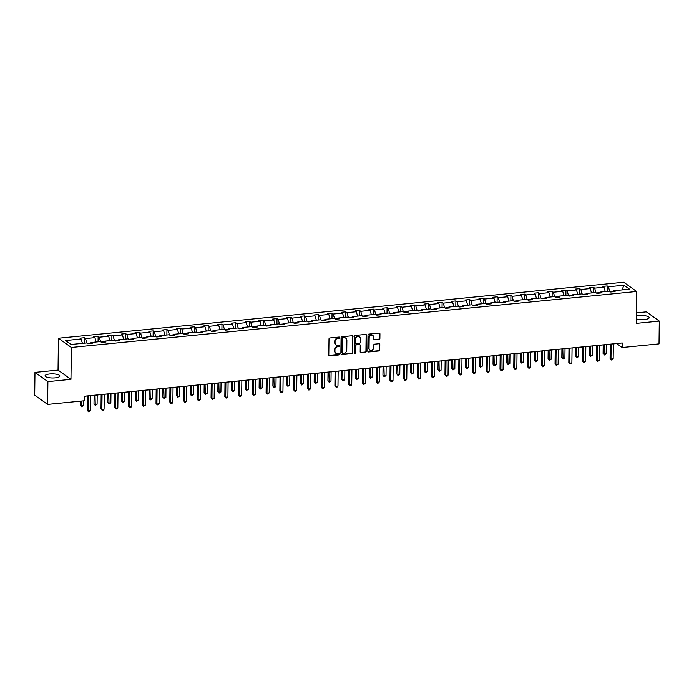 <?xml version="1.0" encoding="UTF-8"?>
<svg xmlns="http://www.w3.org/2000/svg" width="694" height="694" viewBox="0 0 694 694"><rect width="100%" height="100%" fill="white"/><g stroke="black" fill="none" stroke-linecap="round" stroke-linejoin="round"><path stroke-width="1.04" d="M339.67 337.605A0.651 0.581 125.6 0 0 339.071 337.041L329.876 337.952A0.928 0.833 125.6 0 0 328.999 338.932L328.8 355.024A0.928 0.833 125.6 0 0 329.659 355.84L338.854 354.929A0.651 0.581 125.6 0 0 339.245 353.767A0.651 0.581 125.6 0 0 338.872 353.671L337.683 353.793A2.976 2.655 125.6 0 1 334.942 351.207L334.959 349.863A2.976 2.655 125.6 0 1 337.77 346.722L338.958 346.61A0.651 0.581 125.6 0 0 339.34 345.456A0.651 0.581 125.6 0 0 338.976 345.36L337.778 345.473A2.976 2.655 125.6 0 1 335.046 342.888L335.063 341.543A2.976 2.655 125.6 0 1 337.865 338.412L339.054 338.29A0.651 0.581 125.6 0 0 339.67 337.605M335.913 344.901A2.976 2.655 125.6 0 1 334.699 342.636L334.716 341.301A2.976 2.655 125.6 0 1 337.518 338.16L338.707 338.039A0.651 0.581 125.6 0 0 339.245 337.05M328.973 355.545A0.928 0.833 125.6 0 0 329.303 355.588L338.507 354.677A0.651 0.581 125.6 0 0 339.036 353.68M335.809 353.22A2.976 2.655 125.6 0 1 334.595 350.956L334.612 349.611A2.976 2.655 125.6 0 1 337.414 346.479L338.611 346.358A0.651 0.581 125.6 0 0 339.14 345.369M636.294 318.876A7.4 2.065 0.7 0 0 644.535 319.509A7.4 2.065 0.7 0 0 649.211 317.652A7.4 2.065 0.7 0 0 639.096 315.623A7.4 2.065 0.7 0 0 636.329 316.126M49.742 373.971A7.4 2.065 0.7 0 0 45.067 375.827A7.4 2.065 0.7 0 0 55.182 377.866A7.4 2.065 0.7 0 0 59.858 376.009A7.4 2.065 0.7 0 0 49.742 373.971M379.019 339.383A0.928 0.833 125.6 0 0 379.896 338.403L379.948 333.883A0.928 0.833 125.6 0 0 379.089 333.077L368.878 334.092A0.928 0.833 125.6 0 0 368.002 335.072L367.803 351.164A0.928 0.833 125.6 0 0 368.661 351.971L378.872 350.964A0.928 0.833 125.6 0 0 379.748 349.984L379.818 344.528A0.928 0.833 125.6 0 0 378.959 343.721L374.587 344.155A0.928 0.833 125.6 0 0 373.71 345.135L373.684 347.841A2.49 2.221 125.6 0 1 369.052 348.293L369.182 337.7A2.49 2.221 125.6 0 1 373.806 337.241L373.788 339.01A0.928 0.833 125.6 0 0 374.647 339.817L378.664 339.132A0.928 0.833 125.6 0 0 379.54 338.152L379.601 333.641A0.928 0.833 125.6 0 0 379.427 333.12M636.233 323.378L659.3 321.096L659.022 343.868L622.197 347.512L622.258 342.957L84.495 396.196L84.442 400.759L47.617 404.402L47.895 381.622L70.962 379.34L71.352 347.451L636.624 291.489L636.233 323.378M353.02 336.555A0.928 0.833 125.6 0 0 352.17 335.74L341.951 336.755A0.928 0.833 125.6 0 0 341.075 337.735L340.875 353.836A0.928 0.833 125.6 0 0 341.734 354.643L351.945 353.628A0.928 0.833 125.6 0 0 352.83 352.647L352.673 336.304A0.928 0.833 125.6 0 0 352.509 335.783M355.415 335.419L365.634 334.413A0.928 0.833 125.6 0 1 366.484 335.219L366.285 351.32A0.928 0.833 125.6 0 1 365.408 352.3L361.036 352.726A0.928 0.833 125.6 0 1 360.186 351.919L360.264 345.395A0.928 0.833 125.6 0 0 359.405 344.58L356.508 344.875A0.928 0.833 125.6 0 0 355.632 345.855L355.554 352.647A0.651 0.581 125.6 0 1 354.565 353.237A0.651 0.581 125.6 0 1 354.339 352.769L354.539 336.399A0.928 0.833 125.6 0 1 355.415 335.419M659.3 321.096L646.383 311.858L636.363 312.847M70.962 379.34L58.044 370.102L34.978 372.392L47.895 381.622M34.978 372.392L34.7 395.164L47.617 404.402M613.366 291.732L613.921 290.725L615.084 291.558L610.677 292.001L609.506 291.159L600.154 292.087L601.325 292.92L596.918 293.362L595.747 292.521L586.395 293.449L587.566 294.282L583.16 294.724L581.988 293.883L572.637 294.811L573.808 295.644L569.401 296.086L568.23 295.245L558.878 296.173L560.049 297.015L555.642 297.448L554.471 296.607L545.12 297.535L546.291 298.377L541.884 298.81L540.713 297.969L531.361 298.897L532.532 299.739L528.125 300.172L526.954 299.331L517.603 300.259L518.774 301.101L514.358 301.534L513.196 300.702L503.844 301.621L505.015 302.463L500.6 302.896L499.437 302.064L490.085 302.983L491.257 303.825L486.841 304.258L485.67 303.425L476.327 304.345L477.498 305.187L473.082 305.62L471.911 304.787L462.568 305.707L463.739 306.548L459.324 306.982L458.153 306.149L448.81 307.069L449.972 307.91L445.565 308.344L444.394 307.511L435.051 308.431L436.214 309.272L431.807 309.706L430.636 308.873L421.284 309.793L422.455 310.634L418.048 311.068L416.877 310.235L407.525 311.155L408.697 311.996L404.29 312.43L403.119 311.597L393.767 312.517L394.938 313.358L390.531 313.792L389.36 312.959L380.008 313.879L381.18 314.72L376.773 315.154L375.601 314.321L366.25 315.25L367.421 316.082L363.014 316.516L361.843 315.683L352.491 316.611L353.662 317.444L349.256 317.878L348.084 317.045L338.733 317.973L339.904 318.806L335.488 319.24L334.326 318.407L324.974 319.335L326.145 320.168L321.73 320.602L320.567 319.769L311.216 320.697L312.387 321.53L307.971 321.964L306.8 321.131L297.457 322.059L298.628 322.892L294.213 323.326L293.042 322.493L283.699 323.421L284.861 324.254L280.454 324.688L279.283 323.855L269.94 324.783L271.102 325.616L266.696 326.05L265.524 325.217L256.181 326.145L257.344 326.978L252.937 327.412L251.766 326.579L242.414 327.507L243.585 328.34L239.178 328.783L238.007 327.941L228.656 328.869L229.827 329.702L225.42 330.144L224.249 329.303L214.897 330.231L216.068 331.064L211.661 331.506L210.49 330.665L201.139 331.593L202.31 332.426L197.903 332.868L196.732 332.027L187.38 332.955L188.551 333.788L184.144 334.23L182.973 333.389L173.621 334.317L174.793 335.15L170.386 335.592L169.215 334.751L159.863 335.679L161.034 336.512L156.618 336.954L155.456 336.113L146.104 337.041L147.275 337.874L142.86 338.316L141.697 337.475L132.346 338.403L133.517 339.236L129.101 339.678L127.93 338.837L118.587 339.765L119.758 340.598L115.343 341.04L114.172 340.199L104.829 341.127L105.991 341.96L101.584 342.402L100.413 341.561L91.07 342.489L92.233 343.33L87.826 343.764L86.655 342.923L71.048 344.476L65.531 340.528L81.137 338.984L79.975 338.143L84.382 337.709L85.553 338.542L94.896 337.622L93.733 336.781L98.14 336.347L99.311 337.18L108.654 336.26L107.492 335.419L111.899 334.985L113.07 335.818L122.422 334.898L121.25 334.057L125.657 333.623L126.828 334.456L136.18 333.536L135.009 332.695L139.416 332.261L140.587 333.094L149.939 332.174L148.768 331.333L153.174 330.899L154.346 331.732L163.697 330.812L162.526 329.971L166.933 329.537L168.104 330.37L177.456 329.45L176.285 328.609L180.692 328.175L181.863 329.008L191.214 328.089L190.043 327.247L194.45 326.813L195.621 327.646L204.973 326.718L203.802 325.885L208.217 325.451L209.38 326.284L218.731 325.356L217.56 324.523L221.976 324.089L223.138 324.922L232.49 323.994L231.319 323.161L235.734 322.727L236.906 323.56L246.249 322.632L245.077 321.799L249.493 321.365L250.664 322.198L260.007 321.27L258.845 320.437L263.252 320.003L264.423 320.836L273.766 319.908L272.603 319.075L277.01 318.641L278.181 319.474L287.533 318.546L286.362 317.713L290.769 317.279L291.94 318.112L301.291 317.184L300.12 316.351L304.527 315.917L305.698 316.75L315.05 315.822L313.879 314.989L318.286 314.556L319.457 315.388L328.809 314.46L327.637 313.627L332.044 313.185L333.215 314.026L342.567 313.098L341.396 312.265L345.803 311.823L346.974 312.664L356.326 311.736L355.154 310.903L359.561 310.461L360.733 311.302L370.084 310.374L368.913 309.541L373.329 309.099L374.491 309.94L383.843 309.012L382.672 308.179L387.087 307.737L388.25 308.578L397.601 307.65L396.43 306.817L400.846 306.375L402.017 307.216L411.36 306.288L410.189 305.455L414.604 305.013L415.775 305.854L425.118 304.926L423.947 304.093L428.363 303.651L429.534 304.493L438.877 303.564L437.714 302.731L442.121 302.289L443.293 303.131L452.635 302.202L451.473 301.37L455.88 300.927L457.051 301.769L466.403 300.84L465.232 300.008L469.638 299.565L470.81 300.407L480.161 299.478L478.99 298.637L483.397 298.203L484.568 299.045L493.92 298.116L492.749 297.275L497.156 296.841L498.327 297.683L507.678 296.754L506.507 295.913L510.914 295.479L512.085 296.321L521.437 295.392L520.266 294.551L524.673 294.117L525.844 294.95L535.195 294.03L534.024 293.189L538.431 292.755L539.602 293.588L548.954 292.668L547.783 291.827L552.198 291.393L553.361 292.226L562.713 291.307L561.541 290.465L565.957 290.031L567.119 290.864L576.471 289.945L575.3 289.103L579.716 288.669L580.887 289.502L590.23 288.583L589.059 287.741L593.474 287.307L594.645 288.14L603.988 287.221L602.826 286.379L607.233 285.945L608.404 286.778L624.01 285.234L629.527 289.181L613.921 290.725M71.352 347.451L58.435 338.221L623.706 282.25L636.624 291.489M599.859 292.642L596.389 292.981M605.263 291.584L603.988 287.221M595.964 292.677L594.645 288.14M599.607 293.094L600.154 292.087M586.1 294.004L582.63 294.351M591.505 292.946L590.23 288.583M582.205 294.039L580.887 289.502M585.849 294.456L586.395 293.449M572.333 295.366L568.872 295.713M577.746 294.308L576.471 289.945M568.447 295.401L567.119 290.864M572.09 295.817L572.637 294.811M558.575 296.728L555.113 297.075M563.988 295.67L562.713 291.307M554.688 296.763L553.361 292.226M558.332 297.179L558.878 296.173M544.816 298.09L541.355 298.437M550.229 297.032L548.954 292.668M540.921 298.125L539.602 293.588M544.573 298.541L545.12 297.535M531.057 299.452L527.596 299.799M536.462 298.394L535.195 294.03M527.162 299.487L525.844 294.95M530.815 299.903L531.361 298.897M517.299 300.814L513.838 301.161M522.703 299.756L521.437 295.392M513.404 300.849L512.085 296.321M517.056 301.265L517.603 300.259M503.54 302.176L500.079 302.523M508.945 301.118L507.678 296.754M499.645 302.211L498.327 297.683M503.297 302.627L503.844 301.621M489.782 303.538L486.321 303.885M495.186 302.48L493.92 298.116M485.887 303.573L484.568 299.045M489.539 303.989L490.085 302.983M476.023 304.9L472.562 305.247M481.428 303.842L480.161 299.478M472.128 304.935L470.81 300.407M475.78 305.351L476.327 304.345M462.265 306.262L458.803 306.609M467.669 305.204L466.403 300.84M458.37 306.297L457.051 301.769M462.022 306.713L462.568 305.707M448.506 307.624L445.045 307.971M453.911 306.566L452.635 302.202M444.611 307.659L443.293 303.131M448.255 308.075L448.81 307.069M434.748 308.986L431.286 309.333M440.152 307.928L438.877 303.564M430.853 309.021L429.534 304.493M434.496 309.437L435.051 308.431M420.989 310.348L417.519 310.695M426.394 309.29L425.118 304.926M417.094 310.383L415.775 305.854M420.738 310.799L421.284 309.793M407.231 311.71L403.761 312.057M412.635 310.652L411.36 306.288M403.335 311.745L402.017 307.216M406.979 312.161L407.525 311.155M393.463 313.072L390.002 313.419M398.877 312.014L397.601 307.65M389.577 313.107L388.25 308.578M393.22 313.523L393.767 312.517M379.705 314.434L376.243 314.781M385.118 313.376L383.843 309.012M375.818 314.469L374.491 309.94M379.462 314.894L380.008 313.879M365.946 315.796L362.485 316.143M371.359 314.738L370.084 310.374M362.051 315.839L360.733 311.302M365.703 316.256L366.25 315.25M352.188 317.167L348.726 317.505M357.592 316.1L356.326 311.736M348.293 317.201L346.974 312.664M351.945 317.618L352.491 316.611M338.429 318.529L334.968 318.867M343.834 317.462L342.567 313.098M334.534 318.563L333.215 314.026M338.186 318.98L338.733 317.973M324.671 319.891L321.209 320.229M330.075 318.824L328.809 314.46M320.775 319.925L319.457 315.388M324.428 320.342L324.974 319.335M310.912 321.253L307.451 321.591M316.317 320.186L315.05 315.822M307.017 321.287L305.698 316.75M310.669 321.704L311.216 320.697M297.153 322.615L293.692 322.953M302.558 321.548L301.291 317.184M293.258 322.649L291.94 318.112M296.911 323.066L297.457 322.059M283.395 323.977L279.934 324.315M288.799 322.91L287.533 318.546M279.5 324.011L278.181 319.474M283.143 324.428L283.699 323.421M269.636 325.339L266.175 325.677M275.041 324.272L273.766 319.908M265.741 325.373L264.423 320.836M269.385 325.79L269.94 324.783M255.878 326.701L252.408 327.039M261.282 325.642L260.007 321.27M251.983 326.735L250.664 322.198M255.626 327.152L256.181 326.145M242.119 328.062L238.649 328.401M247.524 327.004L246.249 322.632M238.224 328.097L236.906 323.56M241.868 328.514L242.414 327.507M228.361 329.424L224.891 329.763M233.765 328.366L232.49 323.994M224.466 329.459L223.138 324.922M228.109 329.876L228.656 328.869M214.593 330.786L211.132 331.125M220.007 329.728L218.731 325.356M210.707 330.821L209.38 326.284M214.351 331.238L214.897 330.231M200.835 332.148L197.374 332.487M206.248 331.09L204.973 326.718M196.949 332.183L195.621 327.646M200.592 332.599L201.139 331.593M187.076 333.51L183.615 333.849M192.481 332.452L191.214 328.089M183.181 333.545L181.863 329.008M186.833 333.961L187.38 332.955M173.318 334.872L169.857 335.211M178.722 333.814L177.456 329.45M169.423 334.907L168.104 330.37M173.075 335.323L173.621 334.317M159.559 336.234L156.098 336.573M164.964 335.176L163.697 330.812M155.664 336.269L154.346 331.732M159.316 336.685L159.863 335.679M145.801 337.596L142.339 337.935M151.205 336.538L149.939 332.174M141.906 337.631L140.587 333.094M145.558 338.047L146.104 337.041M132.042 338.958L128.581 339.305M137.447 337.9L136.18 333.536M128.147 338.993L126.828 334.456M131.799 339.409L132.346 338.403M118.284 340.32L114.822 340.667M123.688 339.262L122.422 334.898M114.389 340.355L113.07 335.818M118.041 340.771L118.587 339.765M104.525 341.682L101.064 342.029M109.93 340.624L108.654 336.26M100.63 341.717L99.311 337.18M104.274 342.133L104.829 341.127M90.767 343.044L87.305 343.391M96.171 341.986L94.896 337.622M86.871 343.079L85.553 338.542M90.515 343.495L91.07 342.489M82.413 343.348L81.137 338.984M58.044 370.102L58.435 338.221M613.349 343.886L616.662 343.556L622.197 347.512M84.495 396.248L87.409 395.953M90.498 395.649L101.168 394.591M104.256 394.287L114.926 393.229M118.015 392.925L128.685 391.867M131.773 391.563L142.444 390.505M145.532 390.202L156.202 389.143M159.29 388.84L169.961 387.781M173.049 387.478L183.728 386.419M186.807 386.116L197.486 385.057M200.566 384.754L211.245 383.695M214.325 383.392L225.003 382.333M228.092 382.03L238.762 380.971M241.85 380.668L252.521 379.609M255.609 379.306L266.279 378.247M269.367 377.944L280.038 376.885M283.126 376.582L293.796 375.523M296.885 375.22L307.555 374.161M310.643 373.858L321.313 372.799M324.402 372.496L335.072 371.437M338.16 371.134L348.83 370.076M351.919 369.772L362.598 368.714M365.677 368.41L376.356 367.352M379.436 367.048L390.115 365.99M393.194 365.677L403.873 364.628M406.962 364.315L417.632 363.266M420.72 362.953L431.39 361.904M434.479 361.591L445.149 360.542M448.237 360.229L458.908 359.18M461.996 358.867L472.666 357.818M475.754 357.505L486.425 356.456M489.513 356.143L500.183 355.085M503.271 354.781L513.942 353.723M517.03 353.42L527.7 352.361M530.789 352.058L541.467 350.999M544.547 350.696L555.226 349.637M558.306 349.334L568.985 348.275M572.073 347.972L582.743 346.913M585.831 346.61L596.502 345.551M599.59 345.248L610.26 344.189M613.617 291.28L610.156 291.619M609.722 291.315L608.404 286.778M624.01 285.234L621.963 289.927M84.312 343.157L84.382 337.709M98.071 341.795L98.14 336.347M111.829 340.433L111.899 334.985M125.588 339.071L125.657 333.623M139.355 337.709L139.416 332.261M153.114 336.347L153.174 330.899M166.872 334.985L166.933 329.537M180.631 333.623L180.692 328.175M194.389 332.261L194.45 326.813M208.148 330.899L208.217 325.451M221.907 329.537L221.976 324.089M235.665 328.175L235.734 322.727M249.424 326.813L249.493 321.365M263.182 325.451L263.252 320.003M276.941 324.089L277.01 318.641M290.699 322.727L290.769 317.279M304.458 321.365L304.527 315.917M318.225 320.003L318.286 314.556M331.984 318.641L332.044 313.185M345.742 317.279L345.803 311.823M359.501 315.917L359.561 310.461M373.259 314.556L373.329 309.099M387.018 313.194L387.087 307.737M400.776 311.823L400.846 306.375M414.535 310.461L414.604 305.013M428.293 309.099L428.363 303.651M442.052 307.737L442.121 302.289M455.811 306.375L455.88 300.927M469.569 305.013L469.638 299.565M483.328 303.651L483.397 298.203M497.095 302.289L497.156 296.841M510.853 300.927L510.914 295.479M524.612 299.565L524.673 294.117M538.371 298.203L538.431 292.755M552.129 296.841L552.198 291.393M565.888 295.479L565.957 290.031M579.646 294.117L579.716 288.669M593.405 292.755L593.474 287.307M607.163 291.393L607.233 285.945M341.049 354.356A0.928 0.833 125.6 0 0 341.387 354.391L351.598 353.376A0.928 0.833 125.6 0 0 352.474 352.396L352.673 336.304M342.888 337.917A0.651 0.581 125.6 0 0 342.272 338.603L342.099 352.726A0.651 0.581 125.6 0 0 342.697 353.298L343.955 353.168A2.976 2.655 125.6 0 0 346.766 350.036L346.879 340.372A2.976 2.655 125.6 0 0 344.146 337.787L342.541 337.666A0.651 0.581 125.6 0 0 341.925 338.351L342.272 338.603M342.185 353.038A0.651 0.581 125.6 0 1 341.752 352.483L341.925 338.351M345.664 338.108A2.976 2.655 125.6 0 0 343.799 337.536L344.146 337.787M342.541 337.666L343.799 337.536M360.351 352.439A0.928 0.833 125.6 0 0 360.689 352.483L365.061 352.049A0.928 0.833 125.6 0 0 365.938 351.069L366.137 334.968A0.928 0.833 125.6 0 0 365.964 334.447M359.744 344.623A0.928 0.833 125.6 0 0 359.058 344.337L356.161 344.623A0.928 0.833 125.6 0 0 355.285 345.603L355.554 352.647M354.417 353.073A0.651 0.581 125.6 0 0 355.198 352.396M360.351 338.62A2.49 2.221 125.6 0 0 355.718 339.08L355.666 342.81A0.928 0.833 125.6 0 0 356.525 343.617L359.423 343.33A0.928 0.833 125.6 0 0 360.299 342.35L360.351 338.62M359.301 336.703A2.49 2.221 125.6 0 0 355.363 338.828L355.718 339.08M355.84 343.33A0.928 0.833 125.6 0 1 355.319 342.558L355.363 338.828M373.953 339.531A0.928 0.833 125.6 0 0 374.292 339.566L378.664 339.132M372.765 335.332A2.49 2.221 125.6 0 0 368.826 337.449L369.182 337.7M369.746 349.958A2.49 2.221 125.6 0 1 368.696 348.05L368.826 337.449M367.967 351.685A0.928 0.833 125.6 0 0 368.306 351.728L378.525 350.713A0.928 0.833 125.6 0 0 379.401 349.733L379.471 344.276A0.928 0.833 125.6 0 0 379.297 343.756M80.304 401.167L80.252 405.201L81.129 405.825L83.332 405.608L83.384 400.863M81.181 401.08L81.51 406.753L80.252 405.201M83.332 405.608L81.51 406.753M87.409 395.91L87.236 410.189L88.112 410.813L88.294 395.823M90.315 410.596L89.379 411.663L88.494 411.75L88.112 410.813L90.315 410.596L90.498 395.606M88.494 411.75L87.236 410.189M94.115 395.294L94.011 403.839L94.887 404.463L97.091 404.246L97.203 394.99M95 395.207L95.269 405.391L94.011 403.839M97.091 404.246L95.269 405.391M107.874 393.932L107.77 402.477L108.646 403.101L110.849 402.876L110.962 393.628M108.758 393.845L109.027 404.029L107.77 402.477M110.849 402.876L109.027 404.029M101.168 394.548L100.994 408.827L101.871 409.451L102.053 394.461M104.074 409.234L103.137 410.301L102.252 410.388L101.871 409.451L104.074 409.234L104.256 394.244M102.252 410.388L100.994 408.827M114.926 393.186L114.753 407.465L115.629 408.089L115.811 393.099M117.833 407.872L116.896 408.94L116.011 409.026L115.629 408.089L117.833 407.872L118.015 392.882M116.011 409.026L114.753 407.465M121.632 392.57L121.528 401.115L122.404 401.739L124.608 401.514L124.72 392.266M122.517 392.483L122.786 402.667L121.528 401.115M124.608 401.514L122.786 402.667M128.685 391.824L128.511 406.103L129.388 406.727L129.57 391.737M131.591 406.511L130.654 407.578L129.769 407.664L129.388 406.727L131.591 406.511L131.773 391.52M129.769 407.664L128.511 406.103M135.391 391.208L135.287 399.753L136.163 400.377L138.366 400.152L138.479 390.904M136.276 391.121L136.544 401.306L135.287 399.753M138.366 400.152L136.544 401.306M142.444 390.462L142.27 404.741L143.146 405.365L143.328 390.375M145.35 405.149L143.528 406.302L143.146 405.365L145.35 405.149L145.532 390.158M143.528 406.302L142.27 404.741M149.149 389.846L149.045 398.391L149.921 399.015L152.125 398.79L152.238 389.534M150.034 389.759L150.303 399.944L149.045 398.391M152.125 398.79L150.303 399.944M156.202 389.1L156.029 403.379L156.905 404.003L157.087 389.013M159.108 403.787L157.286 404.94L156.905 404.003L159.108 403.787L159.29 388.796M157.286 404.94L156.029 403.379M162.917 388.484L162.804 397.029L163.68 397.653L165.883 397.428L165.996 388.172M163.793 388.397L164.062 398.582L162.804 397.029M165.883 397.428L164.062 398.582M169.969 387.738L169.787 402.017L170.663 402.641L170.845 387.651M172.867 402.425L171.93 403.483L171.045 403.57L170.663 402.641L172.867 402.425L173.049 387.434M171.045 403.57L169.787 402.017M176.675 387.122L176.571 395.667L177.438 396.291L179.642 396.066L179.755 386.81M177.551 387.035L177.829 397.22L176.571 395.667M179.642 396.066L177.829 397.22M183.728 386.376L183.546 400.655L184.422 401.279L184.604 386.289M186.625 401.063L185.688 402.121L184.804 402.208L184.422 401.279L186.625 401.063L186.807 386.072M184.804 402.208L183.546 400.655M190.434 385.76L190.33 394.305L191.197 394.921L193.4 394.704L193.513 385.448M191.31 385.673L191.587 395.858L190.33 394.305M193.4 394.704L191.587 395.858M197.486 385.014L197.313 399.293L198.18 399.918L198.363 384.927M200.384 399.701L198.571 400.846L198.18 399.918L200.384 399.701L200.566 384.71M198.571 400.846L197.313 399.293M204.192 384.398L204.088 392.943L204.956 393.559L207.168 393.342L207.28 384.086M205.068 384.311L205.346 394.496L204.088 392.943M207.168 393.342L205.346 394.496M217.951 383.036L217.847 391.572L218.714 392.197L220.926 391.98L221.039 382.724M218.827 382.949L219.104 393.134L217.847 391.572M220.926 391.98L219.104 393.134M231.709 381.674L231.605 390.21L232.473 390.835L234.685 390.618L234.798 381.362M232.594 381.579L232.863 391.772L231.605 390.21M234.685 390.618L232.863 391.772M245.468 380.312L245.364 388.848L246.24 389.473L248.443 389.256L248.556 380M246.353 380.217L246.622 390.41L245.364 388.848M248.443 389.256L246.622 390.41M259.226 378.941L259.122 387.486L259.998 388.111L262.202 387.894L262.315 378.638M260.111 378.855L260.38 389.048L259.122 387.486M262.202 387.894L260.38 389.048M272.985 377.579L272.881 386.124L273.757 386.749L275.96 386.532L276.073 377.276M273.87 377.493L274.139 387.686L272.881 386.124M275.96 386.532L274.139 387.686M286.743 376.217L286.639 384.762L287.516 385.387L289.719 385.17L289.832 375.914M287.628 376.131L287.897 386.324L286.639 384.762M289.719 385.17L287.897 386.324M300.502 374.855L300.398 383.4L301.274 384.025L303.478 383.808L303.59 374.552M301.387 374.769L301.656 384.962L300.398 383.4M303.478 383.808L301.656 384.962M314.261 373.493L314.156 382.038L315.033 382.663L317.236 382.446L317.349 373.19M315.145 373.407L315.414 383.6L314.156 382.038M317.236 382.446L315.414 383.6M328.019 372.131L327.915 380.676L328.791 381.301L330.995 381.084L331.107 371.828M328.904 372.045L329.173 382.238L327.915 380.676M330.995 381.084L329.173 382.238M211.245 383.652L211.071 397.931L211.939 398.556L212.121 383.565M214.142 398.339L212.329 399.484L211.939 398.556L214.142 398.339L214.333 383.348M212.329 399.484L211.071 397.931M225.003 382.29L224.83 396.569L225.697 397.194L225.88 382.203M227.91 396.977L226.088 398.122L225.697 397.194L227.91 396.977L228.092 381.986M226.088 398.122L224.83 396.569M238.762 380.928L238.589 395.207L239.456 395.832L239.647 380.841M241.668 395.615L239.846 396.76L239.456 395.832L241.668 395.615L241.85 380.624M239.846 396.76L238.589 395.207M252.521 379.566L252.347 393.845L253.215 394.47L253.405 379.479M255.427 394.253L253.605 395.398L253.215 394.47L255.427 394.253L255.609 379.262M253.605 395.398L252.347 393.845M266.279 378.204L266.106 392.483L266.982 393.108L267.164 378.117M269.185 392.891L268.248 393.949L267.363 394.036L266.982 393.108L269.185 392.891L269.367 377.9M267.363 394.036L266.106 392.483M280.038 376.842L279.864 391.121L280.74 391.746L280.923 376.755M282.944 391.529L282.007 392.587L281.122 392.674L280.74 391.746L282.944 391.529L283.126 376.538M281.122 392.674L279.864 391.121M293.796 375.48L293.623 389.759L294.499 390.384L294.681 375.393M296.702 390.167L295.765 391.225L294.881 391.312L294.499 390.384L296.702 390.167L296.885 375.176M294.881 391.312L293.623 389.759M307.555 374.118L307.381 388.397L308.257 389.022L308.44 374.031M310.461 388.805L309.524 389.863L308.639 389.95L308.257 389.022L310.461 388.805L310.643 373.806M308.639 389.95L307.381 388.397M321.313 372.756L321.14 387.035L322.016 387.66L322.198 372.669M324.219 387.443L323.283 388.501L322.398 388.588L322.016 387.66L324.219 387.443L324.402 372.444M322.398 388.588L321.14 387.035M335.072 371.394L334.898 385.673L335.775 386.298L335.957 371.307M337.978 386.081L337.041 387.139L336.156 387.226L335.775 386.298L337.978 386.081L338.16 371.082M336.156 387.226L334.898 385.673M341.786 370.769L341.682 379.314L342.55 379.939L344.753 379.722L344.866 370.466M342.663 370.683L342.94 380.876L341.682 379.314M344.753 379.722L342.94 380.876M348.839 370.032L348.657 384.311L349.533 384.936L349.715 369.945M351.737 384.719L350.8 385.777L349.915 385.864L349.533 384.936L351.737 384.719L351.919 369.72M349.915 385.864L348.657 384.311M355.545 369.408L355.441 377.952L356.308 378.577L358.512 378.36L358.625 369.104M356.421 369.321L356.699 379.514L355.441 377.952M358.512 378.36L356.699 379.514M362.598 368.67L362.415 382.949L363.292 383.574L363.474 368.583M365.495 383.357L363.682 384.502L363.292 383.574L365.495 383.357L365.677 368.358M363.682 384.502L362.415 382.949M369.303 368.046L369.199 376.59L370.067 377.215L372.27 376.998L372.383 367.742M370.18 367.959L370.457 378.143L369.199 376.59M372.27 376.998L370.457 378.143M376.356 367.308L376.183 381.587L377.05 382.212L377.232 367.221M379.254 381.986L378.317 383.053L377.441 383.14L377.05 382.212L379.254 381.986L379.436 366.996M377.441 383.14L376.183 381.587M383.062 366.684L382.958 375.228L383.825 375.853L386.038 375.636L386.15 366.38M383.938 366.597L384.216 376.781L382.958 375.228M386.038 375.636L384.216 376.781M390.115 365.946L389.941 380.225L390.809 380.85L390.991 365.851M393.012 380.624L392.075 381.691L391.199 381.778L390.809 380.85L393.012 380.624L393.203 365.634M391.199 381.778L389.941 380.225M396.821 365.322L396.716 373.866L397.584 374.491L399.796 374.274L399.909 365.018M397.697 365.235L397.974 375.419L396.716 373.866M399.796 374.274L397.974 375.419M403.873 364.584L403.7 378.863L404.567 379.488L404.749 364.489M406.779 379.262L405.834 380.329L404.958 380.416L404.567 379.488L406.779 379.262L406.962 364.272M404.958 380.416L403.7 378.863M410.579 363.96L410.475 372.505L411.351 373.129L413.555 372.912L413.667 363.656M411.464 363.873L411.733 374.057L410.475 372.505M413.555 372.912L411.733 374.057M417.632 363.214L417.458 377.501L418.326 378.126L418.517 363.127M420.538 377.9L419.592 378.967L418.716 379.054L418.326 378.126L420.538 377.9L420.72 362.91M418.716 379.054L417.458 377.501M424.338 362.598L424.234 371.143L425.11 371.767L427.313 371.55L427.426 362.294M425.222 362.511L425.491 372.695L424.234 371.143M427.313 371.55L425.491 372.695M431.39 361.852L431.217 376.139L432.093 376.764L432.275 361.765M434.297 376.538L433.36 377.605L432.475 377.692L432.093 376.764L434.297 376.538L434.479 361.548M432.475 377.692L431.217 376.139M438.096 361.236L437.992 369.781L438.868 370.405L441.072 370.188L441.184 360.932M438.981 361.149L439.25 371.333L437.992 369.781M441.072 370.188L439.25 371.333M451.855 359.874L451.751 368.419L452.627 369.043L454.83 368.826L454.943 359.57M452.74 359.787L453.009 369.971L451.751 368.419M454.83 368.826L453.009 369.971M465.613 358.512L465.509 367.057L466.385 367.681L468.589 367.464L468.702 358.208M466.498 358.425L466.767 368.609L465.509 367.057M468.589 367.464L466.767 368.609M479.372 357.15L479.268 365.695L480.144 366.319L482.347 366.102L482.46 356.846M480.257 357.063L480.526 367.247L479.268 365.695M482.347 366.102L480.526 367.247M493.13 355.788L493.026 364.333L493.902 364.957L496.106 364.74L496.219 355.484M494.015 355.701L494.284 365.885L493.026 364.333M496.106 364.74L494.284 365.885M506.889 354.426L506.785 362.971L507.661 363.595L509.864 363.378L509.977 354.122M507.774 354.339L508.043 364.524L506.785 362.971M509.864 363.378L508.043 364.524M520.656 353.064L520.552 361.609L521.42 362.233L523.623 362.016L523.736 352.76M521.532 352.977L521.81 363.162L520.552 361.609M523.623 362.016L521.81 363.162M534.415 351.702L534.311 360.247L535.178 360.871L537.382 360.654L537.494 351.398M535.291 351.615L535.568 361.8L534.311 360.247M537.382 360.654L535.568 361.8M548.173 350.34L548.069 358.885L548.937 359.509L551.14 359.292L551.262 350.036M549.049 350.253L549.327 360.438L548.069 358.885M551.14 359.292L549.327 360.438M561.932 348.978L561.828 357.523L562.695 358.147L564.907 357.931L565.02 348.674M562.808 348.891L563.086 359.076L561.828 357.523M564.907 357.931L563.086 359.076M445.149 360.49L444.975 374.777L445.852 375.402L446.034 360.403M448.055 375.176L447.118 376.243L446.233 376.33L445.852 375.402L448.055 375.176L448.237 360.186M446.233 376.33L444.975 374.777M458.908 359.128L458.734 373.415L459.61 374.031L459.792 359.041M461.814 373.814L460.877 374.881L459.992 374.968L459.61 374.031L461.814 373.814L461.996 358.824M459.992 374.968L458.734 373.415M472.666 357.766L472.493 372.053L473.369 372.669L473.551 357.679M475.572 372.452L474.635 373.519L473.75 373.606L473.369 372.669L475.572 372.452L475.754 357.462M473.75 373.606L472.493 372.053M486.425 356.404L486.251 370.683L487.127 371.307L487.309 356.317M489.331 371.09L488.394 372.158L487.509 372.244L487.127 371.307L489.331 371.09L489.513 356.1M487.509 372.244L486.251 370.683M500.183 355.042L500.01 369.321L500.886 369.945L501.068 354.955M503.089 369.728L502.152 370.796L501.268 370.882L500.886 369.945L503.089 369.728L503.271 354.738M501.268 370.882L500.01 369.321M513.942 353.68L513.768 367.959L514.644 368.583L514.827 353.593M516.848 368.367L515.911 369.434L515.026 369.52L514.644 368.583L516.848 368.367L517.03 353.376M515.026 369.52L513.768 367.959M527.709 352.318L527.527 366.597L528.403 367.221L528.585 352.231M530.606 367.005L529.669 368.072L528.785 368.158L528.403 367.221L530.606 367.005L530.789 352.014M528.785 368.158L527.527 366.597M541.467 350.956L541.294 365.235L542.161 365.859L542.344 350.869M544.365 365.643L542.552 366.796L542.161 365.859L544.365 365.643L544.547 350.652M542.552 366.796L541.294 365.235M555.226 349.594L555.053 363.873L555.92 364.497L556.102 349.507M558.123 364.281L556.31 365.434L555.92 364.497L558.123 364.281L558.314 349.29M556.31 365.434L555.053 363.873M568.985 348.232L568.811 362.511L569.679 363.136L569.861 348.145M571.882 362.919L570.069 364.072L569.679 363.136L571.882 362.919L572.073 347.928M570.069 364.072L568.811 362.511M575.69 347.616L575.586 356.161L576.454 356.785L578.666 356.56L578.779 347.312M576.567 347.529L576.844 357.714L575.586 356.161M578.666 356.56L576.844 357.714M582.743 346.87L582.57 361.149L583.437 361.774L583.619 346.783M585.649 361.557L583.827 362.71L583.437 361.774L585.649 361.557L585.831 346.566M583.827 362.71L582.57 361.149M589.449 346.254L589.345 354.799L590.221 355.423L592.424 355.198L592.537 345.95M590.334 346.167L590.603 356.352L589.345 354.799M592.424 355.198L590.603 356.352M596.502 345.508L596.328 359.787L597.196 360.412L597.387 345.421M599.408 360.195L597.586 361.348L597.196 360.412L599.408 360.195L599.59 345.204M597.586 361.348L596.328 359.787M603.207 344.892L603.103 353.437L603.98 354.061L606.183 353.836L606.296 344.588M604.092 344.805L604.361 354.99L603.103 353.437M606.183 353.836L604.361 354.99M610.26 344.146L610.087 358.425L610.963 359.05L611.145 344.059M613.166 358.833L611.345 359.986L610.963 359.05L613.166 358.833L613.349 343.842M611.345 359.986L610.087 358.425"/></g></svg>
